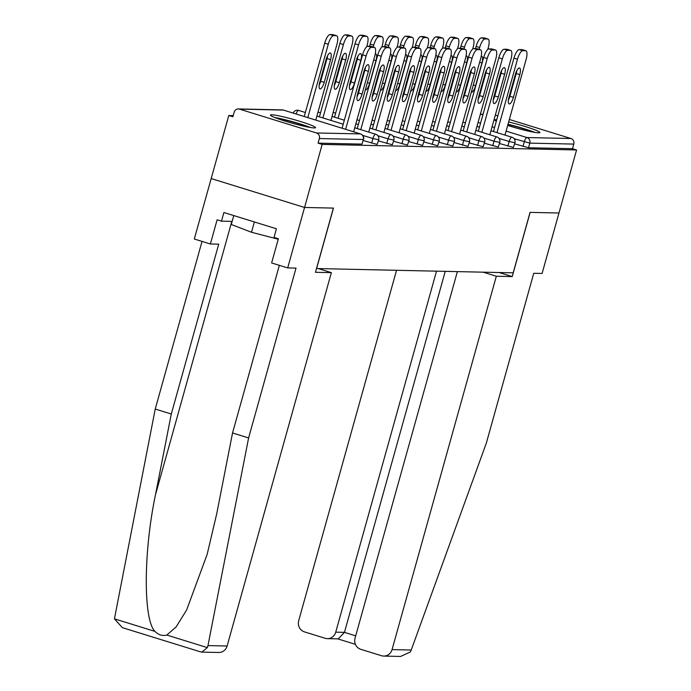<?xml version="1.0" encoding="UTF-8"?>
<svg xmlns="http://www.w3.org/2000/svg" width="691" height="691" viewBox="0 0 691 691"><rect width="100%" height="100%" fill="white"/><g stroke="black" fill="none" stroke-linecap="round" stroke-linejoin="round"><path stroke-width="1.04" d="M496.751 119.724A23.399 1.978 15.6 0 0 496.112 119.69A23.399 1.978 15.6 0 0 494.808 119.975A23.399 1.978 15.6 0 0 496.337 121.193M507.686 125.442A23.399 1.978 15.6 0 0 538.574 132.836A23.399 1.978 15.6 0 0 539.878 132.56A23.399 1.978 15.6 0 0 508.654 121.961M271.779 114.801A23.399 1.978 15.6 0 0 270.475 115.077A23.399 1.978 15.6 0 0 288.907 122.247A23.399 1.978 15.6 0 0 314.241 127.939A23.399 1.978 15.6 0 0 315.545 127.662A23.399 1.978 15.6 0 0 297.113 120.493A23.399 1.978 15.6 0 0 271.779 114.801M457.382 271.615L355.044 638.156A9 8.517 -88.8 0 0 360.797 649.315L381.492 655.724A9 8.517 -88.8 0 0 383.704 656.079A9 8.517 -88.8 0 0 392.065 649.609L411.223 650.032L486.326 443.13L533.746 273.282L542.09 273.463L558.976 213.009L530.057 212.379L513.18 272.833L316.599 268.549L333.477 208.095L304.558 207.464L211.187 178.563L228.79 115.518L232.876 116.779L234.163 112.175A4.5 4.258 -88.8 0 1 238.343 108.936L282.299 109.904A4.5 4.258 -88.8 0 1 283.405 110.076L239.449 109.118A4.5 4.258 -88.8 0 0 238.343 108.936M233.204 115.613L228.79 115.518M316.487 132.966L360.443 133.924A4.5 4.258 -88.8 0 1 363.319 139.504L362.032 144.108L363.319 139.504L319.363 138.546A4.5 4.258 -88.8 0 0 316.487 132.966L239.449 109.118M362.032 144.108L318.076 143.149L322.161 144.41L304.558 207.464L211.187 178.563L194.309 239.017L210.375 243.992L218.719 244.173L171.29 414.021L155.501 494.696C143.443 551.738 143.167 619.749 154.948 631.384C158.515 634.934 162.463 636.161 166.799 635.055L176.11 626.936L186.639 609.972L207.145 554.407L216.749 513.646L232.539 432.972L279.345 265.335M319.363 138.546L318.076 143.149M499.144 272.53L512.23 276.581L530.152 212.379L558.976 213.009L576.57 149.964L322.161 144.41M495.335 115.129L497.822 115.898M509.353 119.465L570.896 138.511A4.5 4.258 91.2 0 1 573.78 144.091L572.493 148.703L576.57 149.964M507.859 146.121L509.146 141.508L514.933 142.752L513.404 147.408L499.489 143.529M572.493 148.703L528.537 147.744L514.631 143.858M477.585 145.456L478.872 140.852L484.667 142.096L483.13 146.751L469.215 142.864M447.319 144.799L448.597 140.187L454.393 141.43L452.855 146.095L438.949 142.208M417.044 144.134L418.331 139.53L424.119 140.774L422.581 145.43L408.675 141.543M386.77 143.478L388.057 138.865L393.844 140.109L392.307 144.773L378.4 140.886M371.628 143.141L372.915 138.537L378.711 139.781L377.174 144.436L363.259 140.558M401.903 143.806L403.19 139.202L408.977 140.437L407.448 145.101L393.533 141.214M432.177 144.462L433.464 139.858L439.251 141.102L437.714 145.758L423.808 141.871M462.452 145.127L463.739 140.523L469.526 141.759L467.988 146.423L454.082 142.536M492.726 145.784L494.013 141.18L499.8 142.424L498.263 147.079L484.356 143.192M365.453 67.364A6.901 2.151 -72.8 0 1 364.865 70.232L358.517 92.974A6.901 2.151 -72.8 0 1 357.014 96.844M342.088 128.224L362.576 54.831A9 2.807 -72.8 0 1 367.906 46.262L370.713 46.323A9 2.807 -72.8 0 1 370.963 46.357L374.505 47.454A9 2.807 107.2 0 0 374.254 47.42L370.713 46.323M374.505 47.454A9 2.807 107.2 0 1 374.755 56.118L353.628 131.791M345.63 129.321L366.118 55.928L362.576 54.831M367.906 46.262L371.438 47.359L374.254 47.42M368.407 71.328L362.058 94.071A6.901 2.151 -72.8 0 1 357.783 100.61A6.901 2.151 -72.8 0 1 357.593 93.976L363.941 71.233A6.901 2.151 -72.8 0 1 368.217 64.686A6.901 2.151 -72.8 0 1 368.407 71.328L364.865 70.232M371.438 47.359A9 2.807 107.2 0 0 366.118 55.928M324.217 82.359L330.566 59.616A6.901 2.151 107.2 0 0 330.376 52.982A6.901 2.151 107.2 0 0 326.109 59.521L319.76 82.264A6.901 2.151 107.2 0 0 319.95 88.906A6.901 2.151 107.2 0 0 324.217 82.359L320.684 81.262L327.033 58.528A6.901 2.151 107.2 0 0 327.612 55.651M315.787 120.079L336.914 44.405A9 2.807 107.2 0 0 336.664 35.751A9 2.807 107.2 0 0 336.413 35.707L333.606 35.647A9 2.807 107.2 0 0 328.277 44.215L324.744 43.127L304.247 116.511M307.789 117.608L328.277 44.215M336.413 35.707L332.881 34.61L330.065 34.55L333.606 35.647M319.173 85.131A6.901 2.151 107.2 0 0 320.684 81.262M332.881 34.61A9 2.807 -72.8 0 1 333.122 34.654L336.664 35.751M324.744 43.127A9 2.807 -72.8 0 1 330.065 34.55M276.737 118.282A20.246 1.71 -164.4 0 1 279.725 118.817A20.246 1.71 -164.4 0 1 308.531 127.153M310.535 127.515A23.244 1.961 15.6 0 0 277.86 118.101A23.244 1.961 15.6 0 0 274.837 117.548M233.783 215.583L231.295 224.497L251.507 232.262L278.24 239.224M254.383 221.958L251.507 232.262M534.869 132.413A23.244 1.961 15.6 0 0 508.006 124.285M507.937 124.553A20.246 1.71 -164.4 0 1 532.856 132.05M171.29 414.021L155.233 409.046L114.43 618.842L122.367 627.661L200.865 651.958L201.841 652.114L207.317 647.597L207.965 645.593L248.605 437.947L232.539 432.972M155.233 409.046L202.04 241.409M248.605 437.947L296.024 268.099L287.681 267.918L304.558 207.464L333.382 208.086L315.45 272.289L331.369 272.634L227.114 646.016A9 8.517 91.2 0 1 218.753 652.485L201.841 652.114M331.369 272.634L318.275 268.583M287.681 267.918L271.623 262.943L278.369 238.766L274.016 237.41L276.426 228.781L223.893 212.517L221.483 221.155L232.159 221.388M221.483 221.155L217.121 219.807L210.375 243.992M200.381 651.768L200.865 651.958M411.223 650.032L410.238 652.019L400.616 656.45L383.704 656.079M396.539 270.293L298.693 620.717A9 8.517 -88.8 0 0 304.455 631.876L325.141 638.285A9 8.517 -88.8 0 0 327.353 638.639A9 8.517 -88.8 0 0 335.722 632.17L344.455 632.36L338.236 638.881L327.353 638.639M436.513 271.166L335.722 632.17M483.225 272.185L496.319 276.236L392.065 649.609M512.23 276.581L496.319 276.236M445.246 271.356L344.455 632.36L355.692 635.841M380.586 67.692A6.901 2.151 -72.8 0 1 380.007 70.568L373.658 93.302A6.901 2.151 -72.8 0 1 372.147 97.172M357.221 128.552L377.718 55.168A9 2.807 -72.8 0 1 383.039 46.591L385.854 46.651A9 2.807 -72.8 0 1 386.105 46.694L389.638 47.791A9 2.807 107.2 0 0 389.387 47.748L385.854 46.651M389.638 47.791A9 2.807 107.2 0 1 389.888 56.446L368.761 132.119M360.762 129.649L381.251 56.256L377.718 55.168M383.039 46.591L386.58 47.688L389.387 47.748M383.548 71.657L377.191 94.399A6.901 2.151 -72.8 0 1 372.924 100.946A6.901 2.151 -72.8 0 1 372.734 94.304L379.083 71.562A6.901 2.151 -72.8 0 1 383.35 65.023A6.901 2.151 -72.8 0 1 383.548 71.657L380.007 70.568M386.58 47.688A9 2.807 107.2 0 0 381.251 56.256M395.718 68.029A6.901 2.151 -72.8 0 1 395.14 70.897L388.791 93.639A6.901 2.151 -72.8 0 1 387.288 97.5M372.363 128.88L392.851 55.496A9 2.807 -72.8 0 1 398.171 46.919L400.987 46.979A9 2.807 -72.8 0 1 401.238 47.023L404.779 48.12A9 2.807 107.2 0 0 404.529 48.076L400.987 46.979M404.779 48.12A9 2.807 107.2 0 1 405.03 56.774L383.894 132.456M375.904 129.977L396.392 56.593L392.851 55.496M398.171 46.919L401.713 48.016L404.529 48.076M398.681 71.994L392.333 94.736A6.901 2.151 -72.8 0 1 388.057 101.275A6.901 2.151 -72.8 0 1 387.867 94.632L394.215 71.89A6.901 2.151 -72.8 0 1 398.491 65.351A6.901 2.151 -72.8 0 1 398.681 71.994L395.14 70.897M401.713 48.016A9 2.807 107.2 0 0 396.392 56.593M410.86 68.357A6.901 2.151 -72.8 0 1 410.281 71.225L403.933 93.967A6.901 2.151 -72.8 0 1 402.421 97.837M387.496 129.217L407.992 55.824A9 2.807 -72.8 0 1 413.313 47.247L416.129 47.316A9 2.807 -72.8 0 1 416.371 47.351L419.912 48.448A9 2.807 107.2 0 0 419.662 48.405L416.129 47.316M419.912 48.448A9 2.807 107.2 0 1 420.163 57.111L399.035 132.784M391.037 130.305L411.525 56.921L407.992 55.824M413.313 47.247L416.854 48.344L419.662 48.405M413.814 72.322L407.465 95.064A6.901 2.151 -72.8 0 1 403.199 101.603A6.901 2.151 -72.8 0 1 403.008 94.961L409.357 72.218A6.901 2.151 -72.8 0 1 413.624 65.68A6.901 2.151 -72.8 0 1 413.814 72.322L410.281 71.225M416.854 48.344A9 2.807 107.2 0 0 411.525 56.921M425.993 68.685A6.901 2.151 -72.8 0 1 425.414 71.553L419.066 94.296A6.901 2.151 -72.8 0 1 417.563 98.165M402.637 129.545L423.125 56.152A9 2.807 -72.8 0 1 428.446 47.584L431.262 47.644A9 2.807 -72.8 0 1 431.512 47.679L435.054 48.776A9 2.807 107.2 0 0 434.803 48.741L431.262 47.644M435.054 48.776A9 2.807 107.2 0 1 435.304 57.439L414.168 133.113M406.17 130.642L426.667 57.249L423.125 56.152M428.446 47.584L431.987 48.672L434.803 48.741M428.956 72.65L422.607 95.393A6.901 2.151 -72.8 0 1 418.331 101.931A6.901 2.151 -72.8 0 1 418.141 95.298L424.49 72.555A6.901 2.151 -72.8 0 1 428.765 66.008A6.901 2.151 -72.8 0 1 428.956 72.65L425.414 71.553M431.987 48.672A9 2.807 107.2 0 0 426.667 57.249M441.134 69.014A6.901 2.151 -72.8 0 1 440.556 71.881L434.198 94.624A6.901 2.151 -72.8 0 1 432.696 98.493M417.77 129.873L438.258 56.481A9 2.807 -72.8 0 1 443.587 47.912L446.395 47.973A9 2.807 -72.8 0 1 446.645 48.016L450.187 49.104A9 2.807 107.2 0 0 449.936 49.07L446.395 47.973M450.187 49.104A9 2.807 107.2 0 1 450.437 57.768L429.31 133.441M421.311 130.97L441.799 57.578L438.258 56.481M443.587 47.912L447.12 49.009L449.936 49.07M444.088 72.978L437.74 95.721A6.901 2.151 -72.8 0 1 433.473 102.268A6.901 2.151 -72.8 0 1 433.274 95.626L439.631 72.883A6.901 2.151 -72.8 0 1 443.898 66.345A6.901 2.151 -72.8 0 1 444.088 72.978L440.556 71.881M447.12 49.009A9 2.807 107.2 0 0 441.799 57.578M339.359 82.695L345.707 59.953A6.901 2.151 107.2 0 0 345.517 53.311A6.901 2.151 107.2 0 0 341.242 59.849L334.893 82.592A6.901 2.151 107.2 0 0 335.083 89.234A6.901 2.151 107.2 0 0 339.359 82.695L335.817 81.598L342.166 58.856A6.901 2.151 107.2 0 0 342.745 55.988M330.92 120.415L352.056 44.734A9 2.807 107.2 0 0 351.805 36.079A9 2.807 107.2 0 0 351.555 36.036L348.739 35.975A9 2.807 107.2 0 0 343.418 44.552L339.877 43.455L319.389 116.839M322.93 117.936L343.418 44.552M351.555 36.036L348.014 34.939L345.198 34.878L348.739 35.975M334.314 85.459A6.901 2.151 107.2 0 0 335.817 81.598M348.014 34.939A9 2.807 -72.8 0 1 348.264 34.982L351.805 36.079M339.877 43.455A9 2.807 -72.8 0 1 345.198 34.878M354.492 83.024L360.84 60.281A6.901 2.151 107.2 0 0 360.65 53.639A6.901 2.151 107.2 0 0 356.383 60.177L350.026 82.92A6.901 2.151 107.2 0 0 350.225 89.562A6.901 2.151 107.2 0 0 354.492 83.024L350.95 81.927L357.307 59.184A6.901 2.151 107.2 0 0 357.886 56.317M366.705 46.807L367.189 45.07A9 2.807 107.2 0 0 366.938 36.407A9 2.807 107.2 0 0 366.688 36.364L363.872 36.303A9 2.807 107.2 0 0 358.551 44.88L355.019 43.783L334.522 117.176M338.063 118.265L358.551 44.88M366.688 36.364L363.146 35.276L360.339 35.206L363.872 36.303M349.447 85.796A6.901 2.151 107.2 0 0 350.95 81.927M363.146 35.276A9 2.807 -72.8 0 1 363.397 35.31L366.938 36.407M355.019 43.783A9 2.807 -72.8 0 1 360.339 35.206M365.323 89.882A6.901 2.151 107.2 0 0 365.358 89.89A6.901 2.151 107.2 0 0 369.633 83.352L375.982 60.609A6.901 2.151 107.2 0 0 375.792 53.967A6.901 2.151 107.2 0 0 375.256 54.002M381.838 47.135L382.322 45.399A9 2.807 107.2 0 0 382.071 36.735A9 2.807 107.2 0 0 381.829 36.701L379.014 36.632A9 2.807 107.2 0 0 373.693 45.209L370.151 44.112L369.538 46.297M373.175 47.048L373.693 45.209M381.829 36.701L378.288 35.604L375.472 35.543L379.014 36.632M378.288 35.604A9 2.807 -72.8 0 1 378.538 35.638L382.071 36.735M370.151 44.112A9 2.807 -72.8 0 1 375.472 35.543M380.465 90.21A6.901 2.151 107.2 0 0 380.491 90.227A6.901 2.151 107.2 0 0 384.766 83.68L391.115 60.938A6.901 2.151 107.2 0 0 390.925 54.304A6.901 2.151 107.2 0 0 390.389 54.33M396.98 47.472L397.463 45.727A9 2.807 107.2 0 0 397.213 37.064A9 2.807 107.2 0 0 396.962 37.029L394.146 36.968A9 2.807 107.2 0 0 388.826 45.537L385.284 44.44L384.68 46.625M388.316 47.377L388.826 45.537M396.962 37.029L393.421 35.932L390.614 35.872L394.146 36.968M393.421 35.932A9 2.807 -72.8 0 1 393.671 35.975L397.213 37.064M385.284 44.44A9 2.807 -72.8 0 1 390.614 35.872M395.598 90.547A6.901 2.151 107.2 0 0 395.632 90.556A6.901 2.151 107.2 0 0 399.899 84.008L406.256 61.266A6.901 2.151 107.2 0 0 406.058 54.632A6.901 2.151 107.2 0 0 405.531 54.658M412.112 47.8L412.596 46.055A9 2.807 107.2 0 0 412.346 37.4A9 2.807 107.2 0 0 412.095 37.357L409.288 37.297A9 2.807 107.2 0 0 403.967 45.865L400.426 44.777L399.813 46.953M403.449 47.705L403.967 45.865M412.095 37.357L408.562 36.26L405.747 36.2L409.288 37.297M408.562 36.26A9 2.807 -72.8 0 1 408.813 36.303L412.346 37.4M400.426 44.777A9 2.807 -72.8 0 1 405.747 36.2M456.267 69.342A6.901 2.151 -72.8 0 1 455.689 72.218L449.34 94.961A6.901 2.151 -72.8 0 1 447.837 98.822M432.911 130.202L453.4 56.817A9 2.807 -72.8 0 1 458.72 48.24L461.536 48.301A9 2.807 -72.8 0 1 461.787 48.344L465.319 49.441A9 2.807 107.2 0 0 465.078 49.398L461.536 48.301M465.319 49.441A9 2.807 107.2 0 1 465.57 58.096L444.443 133.778M436.444 131.299L456.941 57.906L453.4 56.817M458.72 48.24L462.262 49.337L465.078 49.398M459.23 73.306L452.881 96.049A6.901 2.151 -72.8 0 1 448.606 102.596A6.901 2.151 -72.8 0 1 448.416 95.954L454.764 73.211A6.901 2.151 -72.8 0 1 459.031 66.673A6.901 2.151 -72.8 0 1 459.23 73.306L455.689 72.218M462.262 49.337A9 2.807 107.2 0 0 456.941 57.906M410.739 90.875A6.901 2.151 107.2 0 0 410.765 90.884A6.901 2.151 107.2 0 0 415.041 84.345L421.389 61.603A6.901 2.151 107.2 0 0 421.199 54.96A6.901 2.151 107.2 0 0 420.664 54.995M427.245 48.128L427.738 46.392A9 2.807 107.2 0 0 427.487 37.729A9 2.807 107.2 0 0 427.237 37.685L424.421 37.625A9 2.807 107.2 0 0 419.1 46.202L415.559 45.105L414.954 47.29M418.591 48.033L419.1 46.202M427.237 37.685L423.695 36.588L420.879 36.528L424.421 37.625M423.695 36.588A9 2.807 -72.8 0 1 423.946 36.632L427.487 37.729M415.559 45.105A9 2.807 -72.8 0 1 420.879 36.528M471.409 69.679A6.901 2.151 -72.8 0 1 470.821 72.546L464.473 95.289A6.901 2.151 -72.8 0 1 462.97 99.159M448.044 130.53L468.533 57.146A9 2.807 -72.8 0 1 473.862 48.569L476.669 48.629A9 2.807 -72.8 0 1 476.92 48.672L480.461 49.769A9 2.807 107.2 0 0 480.21 49.726L476.669 48.629M480.461 49.769A9 2.807 107.2 0 1 480.711 58.433L459.584 134.106M451.586 131.627L472.074 58.243L468.533 57.146M473.862 48.569L477.395 49.666L480.21 49.726M474.363 73.643L468.014 96.386A6.901 2.151 -72.8 0 1 463.739 102.924A6.901 2.151 -72.8 0 1 463.549 96.282L469.897 73.54A6.901 2.151 -72.8 0 1 474.173 67.001A6.901 2.151 -72.8 0 1 474.363 73.643L470.821 72.546M477.395 49.666A9 2.807 107.2 0 0 472.074 58.243M425.872 91.203A6.901 2.151 107.2 0 0 425.906 91.212A6.901 2.151 107.2 0 0 430.173 84.673L436.522 61.931A6.901 2.151 107.2 0 0 436.332 55.289A6.901 2.151 107.2 0 0 435.805 55.323M442.387 48.456L442.871 46.72A9 2.807 107.2 0 0 442.62 38.057A9 2.807 107.2 0 0 442.37 38.022L439.562 37.953A9 2.807 107.2 0 0 434.233 46.53L430.7 45.433L430.087 47.619M433.723 48.37L434.233 46.53M442.37 38.022L438.837 36.925L436.021 36.865L439.562 37.953M438.837 36.925A9 2.807 -72.8 0 1 439.079 36.96L442.62 38.057M430.7 45.433A9 2.807 -72.8 0 1 436.021 36.865M486.542 70.007A6.901 2.151 -72.8 0 1 485.963 72.875L479.614 95.617A6.901 2.151 -72.8 0 1 478.103 99.487M463.177 130.867L483.674 57.474A9 2.807 -72.8 0 1 488.995 48.906L491.811 48.966A9 2.807 -72.8 0 1 492.061 49.001L495.594 50.098A9 2.807 107.2 0 0 495.343 50.063L491.811 48.966M495.594 50.098A9 2.807 107.2 0 1 495.844 58.761L474.717 134.434M466.719 131.964L487.207 58.571L483.674 57.474M488.995 48.906L492.536 49.994L495.343 50.063M489.504 73.972L483.147 96.714A6.901 2.151 -72.8 0 1 478.88 103.253A6.901 2.151 -72.8 0 1 478.69 96.619L485.039 73.877A6.901 2.151 -72.8 0 1 489.306 67.329A6.901 2.151 -72.8 0 1 489.504 73.972L485.963 72.875M492.536 49.994A9 2.807 107.2 0 0 487.207 58.571M441.005 91.532A6.901 2.151 107.2 0 0 441.039 91.549A6.901 2.151 107.2 0 0 445.315 85.002L451.664 62.259A6.901 2.151 107.2 0 0 451.473 55.617A6.901 2.151 107.2 0 0 450.938 55.651M457.52 48.785L458.012 47.048A9 2.807 107.2 0 0 457.762 38.385A9 2.807 107.2 0 0 457.511 38.35L454.695 38.29A9 2.807 107.2 0 0 449.375 46.858L445.833 45.761L445.229 47.947M448.856 48.698L449.375 46.858M457.511 38.35L453.97 37.254L451.154 37.193L454.695 38.29M453.97 37.254A9 2.807 -72.8 0 1 454.22 37.297L457.762 38.385M445.833 45.761A9 2.807 -72.8 0 1 451.154 37.193M501.675 70.335A6.901 2.151 -72.8 0 1 501.096 73.203L494.747 95.945A6.901 2.151 -72.8 0 1 493.244 99.815M478.319 131.195L498.807 57.802A9 2.807 -72.8 0 1 504.128 49.234L506.944 49.294A9 2.807 -72.8 0 1 507.194 49.337L510.735 50.426A9 2.807 107.2 0 0 510.485 50.391L506.944 49.294M510.735 50.426A9 2.807 107.2 0 1 510.986 59.089L489.85 134.762M481.86 132.292L502.348 58.899L498.807 57.802M504.128 49.234L507.669 50.331L510.485 50.391M504.637 74.3L498.289 97.042A6.901 2.151 -72.8 0 1 494.013 103.59A6.901 2.151 -72.8 0 1 493.823 96.947L500.172 74.205A6.901 2.151 -72.8 0 1 504.447 67.658A6.901 2.151 -72.8 0 1 504.637 74.3L501.096 73.203M507.669 50.331A9 2.807 107.2 0 0 502.348 58.899M456.146 91.868A6.901 2.151 107.2 0 0 456.181 91.877A6.901 2.151 107.2 0 0 460.448 85.33L466.796 62.587A6.901 2.151 107.2 0 0 466.606 55.954A6.901 2.151 107.2 0 0 466.071 55.98M472.661 49.121L473.145 47.377A9 2.807 107.2 0 0 472.894 38.722A9 2.807 107.2 0 0 472.644 38.679L469.828 38.618A9 2.807 107.2 0 0 464.507 47.187L460.975 46.098L460.361 48.275M463.998 49.026L464.507 47.187M472.644 38.679L469.103 37.582L466.295 37.521L469.828 38.618M469.103 37.582A9 2.807 -72.8 0 1 469.353 37.625L472.894 38.722M460.975 46.098A9 2.807 -72.8 0 1 466.295 37.521M516.816 70.663A6.901 2.151 -72.8 0 1 516.237 73.54L509.889 96.282A6.901 2.151 -72.8 0 1 508.377 100.143M493.452 131.523L513.949 58.139A9 2.807 -72.8 0 1 519.269 49.562L522.085 49.622A9 2.807 -72.8 0 1 522.327 49.666L525.868 50.763A9 2.807 107.2 0 0 525.618 50.719L522.085 49.622M525.868 50.763A9 2.807 107.2 0 1 526.119 59.417L504.991 135.099M496.993 132.62L517.481 59.227L513.949 58.139M519.269 49.562L522.802 50.659L525.618 50.719M519.77 74.628L513.422 97.371A6.901 2.151 -72.8 0 1 509.155 103.918A6.901 2.151 -72.8 0 1 508.956 97.276L515.313 74.533A6.901 2.151 -72.8 0 1 519.58 67.994A6.901 2.151 -72.8 0 1 519.77 74.628L516.237 73.54M522.802 50.659A9 2.807 107.2 0 0 517.481 59.227M471.279 92.197A6.901 2.151 107.2 0 0 471.314 92.205A6.901 2.151 107.2 0 0 475.589 85.667L481.938 62.924A6.901 2.151 107.2 0 0 481.739 56.282A6.901 2.151 107.2 0 0 481.212 56.317M487.794 49.45L488.278 47.705A9 2.807 107.2 0 0 488.027 39.05A9 2.807 107.2 0 0 487.786 39.007L484.97 38.946A9 2.807 107.2 0 0 479.649 47.524L476.108 46.427L475.494 48.612M479.131 49.355L479.649 47.524M487.786 39.007L484.244 37.91L481.428 37.85L484.97 38.946M484.244 37.91A9 2.807 -72.8 0 1 484.495 37.953L488.027 39.05M476.108 46.427A9 2.807 -72.8 0 1 481.428 37.85M363.57 139.452A4.5 4.5 0 0 0 360.564 133.942A4.5 1.408 -72.8 0 0 360.443 133.924L283.405 110.076A4.5 1.408 -72.8 0 1 283.526 110.102A4.5 1.408 -72.8 0 1 283.647 110.154M483 114.43L480.314 114.378M478.068 122.428L480.547 123.197M492.087 126.764L494.566 127.533M506.106 131.1L526.948 137.552L570.896 138.511M573.78 144.091L529.824 143.132L528.537 147.744M523.001 146.449L524.288 141.836A4.5 1.408 107.2 0 1 526.948 137.552A4.5 4.258 91.2 0 1 529.824 143.132L514.078 138.684M378.711 139.781A4.5 4.5 0 0 0 375.705 134.27A4.5 1.408 -72.8 0 0 375.576 134.253A4.5 1.408 107.2 0 0 372.915 138.537L362.706 135.376M282.299 109.904A4.5 4.5 0 0 1 283.526 110.102L360.564 133.942A4.5 1.408 -72.8 0 1 360.711 134.011M305.37 112.503L298.667 110.43A4.5 1.408 -72.8 0 0 298.538 110.413A4.5 1.408 107.2 0 0 296.102 113.989M393.844 140.109A4.5 4.5 0 0 0 390.838 134.598A4.5 1.408 -72.8 0 0 390.717 134.581A4.5 1.408 107.2 0 0 388.057 138.865L377.847 135.712M408.977 140.437A4.5 4.5 0 0 0 405.98 134.935A4.5 1.408 -72.8 0 0 405.85 134.909A4.5 1.408 107.2 0 0 403.19 139.202L392.98 136.041M424.119 140.774A4.5 4.5 0 0 0 421.113 135.263A4.5 1.408 -72.8 0 0 420.992 135.246A4.5 1.408 107.2 0 0 418.331 139.53L408.122 136.369M439.251 141.102A4.5 4.5 0 0 0 436.254 135.591A4.5 1.408 -72.8 0 0 436.125 135.574A4.5 1.408 107.2 0 0 433.464 139.858L423.255 136.697M454.393 141.43A4.5 4.5 0 0 0 451.387 135.92A4.5 1.408 -72.8 0 0 451.266 135.902A4.5 1.408 107.2 0 0 448.597 140.187L438.396 137.034M469.526 141.759A4.5 4.5 0 0 0 466.52 136.257A4.5 1.408 -72.8 0 0 466.399 136.231A4.5 1.408 107.2 0 0 463.739 140.523L453.529 137.362M484.667 142.096A4.5 4.5 0 0 0 481.662 136.585A4.5 1.408 -72.8 0 0 481.532 136.568A4.5 1.408 107.2 0 0 478.872 140.852L468.662 137.69M499.8 142.424A4.5 4.5 0 0 0 496.794 136.913A4.5 1.408 -72.8 0 0 496.674 136.896A4.5 1.408 107.2 0 0 494.013 141.18L483.804 138.019M514.933 142.752A4.5 4.5 0 0 0 511.936 137.241A4.5 1.408 -72.8 0 0 511.806 137.224A4.5 1.408 107.2 0 0 509.146 141.508L498.937 138.347M354.742 127.783L375.705 134.27A4.5 1.408 -72.8 0 1 375.844 134.348M293.148 113.074A4.5 4.5 0 0 1 298.667 110.43A4.5 1.408 -72.8 0 1 298.78 110.482M369.884 128.111L390.838 134.598A4.5 1.408 -72.8 0 1 390.976 134.676M385.017 128.448L405.98 134.935A4.5 1.408 -72.8 0 1 406.118 135.004M400.149 128.776L421.113 135.263A4.5 1.408 -72.8 0 1 421.251 135.332M415.291 129.105L436.254 135.591A4.5 1.408 -72.8 0 1 436.392 135.661M430.424 129.433L451.387 135.92A4.5 1.408 -72.8 0 1 451.525 135.997M445.565 129.77L466.52 136.257A4.5 1.408 -72.8 0 1 466.667 136.326M460.698 130.098L481.662 136.585A4.5 1.408 -72.8 0 1 481.8 136.654M475.84 130.426L496.794 136.913A4.5 1.408 -72.8 0 1 496.933 136.982M490.973 130.754L511.936 137.241A4.5 1.408 -72.8 0 1 512.074 137.319M362.058 94.071L358.517 92.974M327.033 58.528L330.566 59.616M114.43 618.842L154.948 631.384M166.799 635.055L207.317 647.597M207.965 645.593L227.114 646.016M231.813 221.379L155.501 494.696M377.191 94.399L373.658 93.302M392.333 94.736L388.791 93.639M407.465 95.064L403.933 93.967M422.607 95.393L419.066 94.296M437.74 95.721L434.198 94.624M342.166 58.856L345.707 59.953M357.307 59.184L360.84 60.281M367.344 82.644L369.633 83.352M373.693 59.901L375.982 60.609M382.486 82.972L384.766 83.68M388.834 60.229L391.115 60.938M397.619 83.309L399.899 84.008M403.967 60.566L406.256 61.266M452.881 96.049L449.34 94.961M412.76 83.637L415.041 84.345M419.109 60.894L421.389 61.603M468.014 96.386L464.473 95.289M427.893 83.965L430.173 84.673M434.242 61.223L436.522 61.931M483.147 96.714L479.614 95.617M443.026 84.293L445.315 85.002M449.383 61.551L451.664 62.259M498.289 97.042L494.747 95.945M458.168 84.63L460.448 85.33M464.516 61.888L466.796 62.587M513.422 97.371L509.889 96.282M473.3 84.958L475.589 85.667M479.649 62.216L481.938 62.924M480.357 114.222L483.044 114.283M343.211 124.216L316.91 116.071M358.344 124.544L355.865 123.775M344.325 120.208L332.043 116.408M320.503 112.832L318.024 112.063M373.477 124.872L370.998 124.104M359.467 120.536L356.979 119.768M335.645 113.169L333.166 112.4M388.618 125.209L386.139 124.44M374.6 120.865L372.121 120.096M403.751 125.537L401.272 124.769M389.733 121.201L387.254 120.433M418.893 125.866L416.405 125.097M404.874 121.53L402.395 120.761M434.026 126.194L431.547 125.425M420.007 121.858L417.528 121.089M449.167 126.522L446.68 125.762M435.149 122.186L432.661 121.417M464.3 126.859L461.821 126.09M450.282 122.514L447.803 121.754M479.433 127.187L476.954 126.418M465.423 122.851L462.935 122.082M355.424 644.34L337.735 638.864"/></g></svg>
